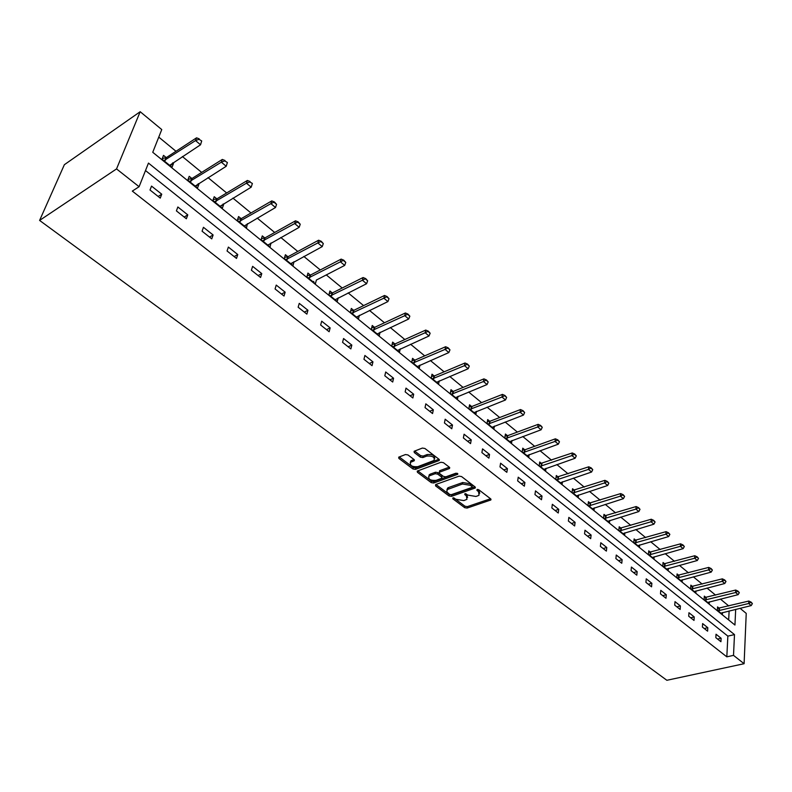 <?xml version="1.0" encoding="UTF-8"?>
<svg xmlns="http://www.w3.org/2000/svg" width="792" height="792" viewBox="0 0 792 792"><rect width="100%" height="100%" fill="white"/><g stroke="black" fill="none" stroke-linecap="round" stroke-linejoin="round"><path stroke-width="1.19" d="M452.905 497.871L452.796 498.772L464.706 507.682L467.092 508.078L490.862 499.96L490.684 498.871L478.794 489.763L477.081 489.476L476.942 490.406L478.497 491.584L479.081 495.139L477.883 495.782L475.923 496.455L468.161 495.158L464.904 493.703L464.785 494.614L466.339 495.792L466.953 499.316L463.855 500.593L456.142 499.316L452.905 497.871M407.969 454.954L405.464 454.539L398.693 457.182L398.881 458.429L412.988 468.983L415.453 469.389L439.194 460.508L439.015 459.281L424.918 448.48L422.383 448.064L414.097 451.282L414.275 452.549L420.344 457.152L422.839 457.558L426.809 456.063C432.62 455.717 435.026 457.182 433.996 460.479L417.75 466.676C411.988 467.003 409.613 465.538 410.612 462.29L414.226 460.766L414.038 459.528L407.969 454.954M139.095 186.714L116.533 168.924L39.6 220.423L666.864 680.288L744.104 663.716L733.511 655.37L734.491 634.6L148.46 163.093L139.095 186.714L132.314 191.1L726.818 656.835L733.511 655.37M435.679 484.536L435.55 485.862L449.044 495.96L451.45 496.366L475.22 488.011L475.032 486.882L461.558 476.556L459.083 476.15L435.679 484.536M431.214 482.615L417.424 472.299L417.226 471.101L440.946 462.261L443.441 462.677L449.371 467.221L449.222 468.597L439.322 472.26L439.51 473.448L443.411 476.408L445.866 476.814L455.836 473.22L457.697 474.329L433.65 483.021L431.214 482.615L431.501 481.14L417.77 470.854M735.679 609.355L734.946 625.046L152.747 152.292L161.756 129.571L140.184 111.712L64.36 164.706L39.6 220.423M726.818 656.835L727.858 636.124L145.51 170.557M721.116 638.263L716.027 634.224L715.839 637.689L720.928 641.718L721.116 638.263L717.582 639.075M707.81 627.7L702.623 623.581L702.405 627.066L707.602 631.174L707.81 627.7L704.276 628.541M694.237 616.928L688.951 612.731L688.713 616.226L694.01 620.423L694.237 616.928L690.693 617.8M680.397 605.939L675.002 601.653L674.734 605.177L680.14 609.454L680.397 605.939L676.843 606.84M666.28 594.733L660.766 590.357L660.478 593.891L665.993 598.257L666.28 594.733L662.706 595.653M651.865 583.288L646.242 578.823L645.926 582.377L651.559 586.832L651.865 583.288L648.282 584.239M637.144 571.606L631.402 567.052L631.066 570.616L636.817 575.17L637.144 571.606L633.56 572.596M622.126 559.677L616.265 555.024L615.889 558.607L621.76 563.261L622.126 559.677L618.522 560.696M606.781 547.5L600.791 542.748L600.386 546.351L606.385 551.093L606.781 547.5L603.177 548.549M591.109 535.055L584.991 530.204L584.555 533.828L590.683 538.669L591.109 535.055L587.496 536.144M575.101 522.344L568.844 517.384L568.379 521.027L574.646 525.977L575.101 522.344L571.477 523.472M558.736 509.355L552.351 504.286L551.846 507.939L558.251 513.008L558.736 509.355L555.113 510.523M542.015 496.079L535.481 490.892L534.947 494.564L541.49 499.742L542.015 496.079L538.382 497.287M524.908 482.506L518.235 477.2L517.661 480.892L524.353 486.189L524.908 482.506L521.275 483.754M507.424 468.626L500.593 463.201L499.98 466.904L506.83 472.319L507.424 468.626L503.781 469.913M489.535 454.42L482.546 448.876L481.892 452.598L488.902 458.132L489.535 454.42L485.882 455.756M471.23 439.887L464.082 434.214L463.379 437.946L470.557 443.619L471.23 439.887L467.577 441.273M452.499 425.017L445.173 419.206L444.441 422.958L451.777 428.769L452.499 425.017L448.846 426.442M433.323 409.791L425.819 403.841L425.037 407.613L432.551 413.553L433.323 409.791L429.66 411.266M413.681 394.198L405.999 388.11L405.167 391.892L412.87 397.98L413.681 394.198L410.018 395.733M393.565 378.23L385.694 371.983L384.813 375.784L392.703 382.031L393.565 378.23L389.902 379.813M372.953 361.865L364.884 355.469L363.954 359.281L372.042 365.676L372.953 361.865L369.29 363.508M351.826 345.094L343.56 338.53L342.57 342.362L350.856 348.916L351.826 345.094L348.163 346.797M330.165 327.898L321.691 321.176L320.641 325.017L329.145 331.739L330.165 327.898L326.512 329.66M307.949 310.266L299.257 303.366L298.148 307.217L306.87 314.117L307.949 310.266L304.306 312.088M285.16 292.179L276.24 285.09L275.072 288.961L284.021 296.04L285.16 292.179L281.516 294.06M261.776 273.606L252.618 266.34L251.381 270.22L260.568 277.487L261.776 273.606L258.142 275.567M237.768 254.549L228.363 247.084L227.056 250.975L236.491 258.43L237.768 254.549L234.145 256.578M213.107 234.976L203.445 227.304L202.079 231.205L211.761 238.867L213.107 234.976L209.494 237.075M187.783 214.87L177.853 206.989L176.408 210.89L186.358 218.77L187.783 214.87L184.18 217.048M161.746 194.198L151.539 186.1L150.015 190.021L160.251 198.119L161.746 194.198L158.162 196.465M728.769 605.959L720.403 599.079M715.592 595.129L707.009 588.07M702.167 584.08L693.356 576.833M688.466 572.814L679.417 565.369M674.487 561.31L665.201 553.677M660.221 549.579L650.687 541.738M645.658 537.6L635.867 529.541M630.798 525.373L620.73 517.097M615.622 512.889L605.276 504.385M600.118 500.138L589.486 491.396M584.278 487.12L573.358 478.13M568.102 473.804L556.865 464.567M551.559 460.202L540.005 450.697M534.649 446.292L522.769 436.521M517.364 432.066L505.138 422.017M499.673 417.523L487.1 407.177M481.585 402.643L468.636 392M463.072 387.417L449.747 376.457M444.114 371.824L430.393 360.538M424.71 355.865L410.583 344.243M404.831 339.511L390.278 327.542M384.476 322.77L369.468 310.424M363.607 305.603L348.143 292.882M342.213 288.011L326.264 274.893M320.285 269.963L303.831 256.44M297.782 251.46L280.813 237.501M274.695 232.472L257.182 218.067M250.995 212.979L232.917 198.109M226.66 192.961L207.999 177.606M201.673 172.409L182.388 156.539M175.992 151.282L158.766 137.115M728.67 619.958L729.125 610.949M719.225 608.286L717.542 606.91L717.354 610.286L722.383 614.374L722.482 612.562M706.028 597.524L704.326 596.138L704.108 599.524L709.236 603.692L709.345 601.841M692.574 586.555L690.842 585.149L690.604 588.555L695.831 592.802L695.96 590.911M678.843 575.368L677.081 573.933L676.823 577.358L682.159 581.694L682.298 579.754M664.834 563.953L663.053 562.498L662.775 565.943L668.21 570.359L668.369 568.379M650.539 552.301L648.737 550.836L648.43 554.291L653.984 558.806L654.152 556.766M635.956 540.421L634.125 538.926L633.788 542.401L639.451 547.005L639.649 544.916M621.067 528.284L619.205 526.769L618.849 530.264L624.631 534.956L624.848 532.818M605.87 515.889L603.979 514.354L603.583 517.859L609.493 522.661L609.731 520.463M590.337 503.237L588.426 501.683L588.001 505.207L594.04 510.107L594.297 507.85M574.487 490.317L572.537 488.733L572.081 492.268L578.249 497.277L578.536 494.96M558.281 477.111L556.311 475.507L555.816 479.061L562.112 484.169L562.439 481.793M541.718 463.617L539.718 461.983L539.194 465.557L545.629 470.785L545.985 468.329M524.799 449.826L522.76 448.163L522.205 451.747L528.789 457.093L529.165 454.568M507.494 435.719L505.425 434.036L504.831 437.63L511.553 443.104L511.978 440.491M489.793 421.295L487.694 419.582L487.06 423.195L493.941 428.789L494.406 426.096M471.685 406.543L469.557 404.801L468.884 408.434L475.923 414.147L476.428 411.365M453.163 391.446L450.995 389.674L450.282 393.317L457.489 399.168L458.043 396.287M434.204 375.992L431.996 374.19L431.234 377.853L438.62 383.843L439.223 380.853M414.8 360.172L412.553 358.34L411.741 362.013L419.295 368.151L419.968 365.053M394.921 343.976L392.634 342.114L391.783 345.797L399.514 352.084L400.247 348.856M374.557 327.373L372.24 325.482L371.329 329.185L379.259 335.62L380.061 332.274M353.697 310.375L351.331 308.444L350.371 312.157L358.499 318.76L359.38 315.265M332.313 292.951L329.908 290.991L328.898 294.703L337.224 301.475L338.194 297.822M310.385 275.081L307.94 273.082L306.87 276.814L315.404 283.754L316.394 279.972M288.08 256.895L285.407 254.717L284.278 258.459L293.04 265.577L293.971 261.697M265.003 238.095L262.291 235.887L261.103 239.639L270.092 246.936L270.973 242.956M241.322 218.79L238.57 216.553L237.313 220.315L246.54 227.799L247.361 223.71M217.018 198.98L214.216 196.703L212.89 200.465L222.364 208.167L223.661 204.395L223.126 203.96M192.05 178.636L189.209 176.319L187.813 180.091L197.535 187.991L198.911 184.219L198.238 183.675M166.409 157.737L163.508 155.371L162.043 159.152L172.032 167.28L173.478 163.499L172.666 162.835M740.065 608.296L746.232 613.394L744.104 663.716M140.184 111.712L116.533 168.924M727.858 636.124L734.491 634.6M316.453 280.022L344.688 265.409L340.421 261.825L308.345 278.022M294.139 261.835L291.179 263.419M271.26 243.184L267.983 245.005M247.767 224.047L244.342 226.017M223.661 204.395L220.245 206.445M198.911 184.219L195.495 186.338M173.478 163.499L170.082 165.696M467.607 497.435L466.607 494.317L466.339 495.792M465.726 493.644L466.607 494.317M479.754 493.228L478.754 490.109L478.497 491.584M477.853 489.416L478.754 490.109M453.767 497.822L464.963 506.217L467.359 506.623L490.525 498.752M435.917 484.457L449.312 494.495L451.727 494.891L474.913 486.793M449.589 494.396L451.282 494.683L471.814 487.506L471.943 486.575L470.3 485.318L462.449 484.011L447.322 489.545L446.757 491.832L449.589 494.396M472.171 486.813L472.21 485.09L471.943 486.575M446.896 489.981L447.599 488.08L448.678 487.496L462.716 482.526L470.557 483.833L472.21 485.09M449.312 467.171L439.936 470.606L439.451 471.596M457.014 473.23L433.947 481.546L433.65 483.021M429.818 475.675L428.987 476.121C428.046 479.279 430.402 480.685 436.046 480.358L441.778 478.239L441.589 477.061L437.689 474.111L435.224 473.705L429.818 475.675L430.115 474.19L428.68 476.408M441.926 477.437L441.877 475.576L441.589 477.061M430.115 474.19L435.511 472.22L437.976 472.626L441.877 475.576M431.501 481.14L433.947 481.546M410.266 462.607L410.929 460.805L414.018 459.518M434.659 458.647C434.937 455.44 432.422 454.083 427.106 454.568L426.809 456.063M414.275 452.549L414.592 451.054L420.651 455.657L423.146 456.063L427.106 454.568M398.881 458.429L399.208 456.944L413.295 467.498L415.76 467.904L438.976 459.251M720.878 613.147L751.202 605.593L748.707 603.504L717.978 610.8M751.143 602.573L752.38 603.613L751.153 602.158L748.707 603.504L748.806 601.049L717.463 608.404M751.202 605.593L752.38 603.613M751.153 602.158L748.806 601.049M707.711 602.455L738.134 594.653L735.59 592.525L704.761 600.059M738.045 591.584L739.312 592.654L738.065 591.169L735.59 592.525L735.709 590.05L704.227 597.663M738.134 594.653L739.312 592.654M738.065 591.169L735.709 590.05M694.287 591.545L724.799 583.496L722.205 581.328L691.277 589.099M724.69 580.378L725.987 581.467L724.71 579.962L722.205 581.328L722.344 578.843L690.733 586.704M724.799 583.496L725.987 581.467M724.71 579.962L722.344 578.843M680.595 580.427L711.196 572.111L708.553 569.903L677.526 577.932M711.058 568.943L712.384 570.052L711.077 568.527L708.553 569.903L708.701 567.409L676.962 575.517M711.196 572.111L712.384 570.052M711.077 568.527L708.701 567.409M666.626 569.082L697.316 560.498L694.614 558.241L663.488 566.528M697.148 557.271L698.494 558.4L697.178 556.855L694.614 558.241L694.782 555.727L662.924 564.112M697.316 560.498L698.494 558.4M697.178 556.855L694.782 555.727M652.37 557.499L683.149 548.638L680.397 546.332L649.173 554.895M682.952 545.361L684.328 546.51L682.981 544.936L680.397 546.332L680.585 543.817L648.589 552.479M683.149 548.638L684.328 546.51M682.981 544.936L680.585 543.817M637.827 545.678L668.686 536.54L665.874 534.184L634.56 543.025M668.458 533.194L669.864 534.372L668.497 532.778L665.874 534.184L666.082 531.65L633.966 540.599M668.686 536.54L669.864 534.372M668.497 532.778L666.082 531.65M622.977 533.62L653.915 524.175L651.044 521.77L619.651 530.907M653.657 520.78L655.093 521.987L653.697 520.354L651.044 521.77L651.272 519.235L619.027 528.482M653.915 524.175L655.093 521.987M653.697 520.354L651.272 519.235M607.82 521.304L638.837 511.553L635.897 509.098L604.415 518.542M638.54 508.098L640.005 509.325L638.58 507.672L635.897 509.098L636.144 506.543L603.781 516.107M638.837 511.553L640.005 509.325M638.58 507.672L636.144 506.543M592.337 508.731L623.423 498.663L620.423 496.148L588.862 505.9M623.096 495.139L624.601 496.396L623.146 494.703L620.423 496.148L620.69 493.584L588.208 503.464M623.423 498.663L624.601 496.396M623.146 494.703L620.69 493.584M576.527 495.881L607.682 485.486L604.613 482.922L572.972 493M607.316 481.892L608.85 483.179L607.365 481.467L604.613 482.922L604.9 480.338L572.309 490.555M607.682 485.486L608.85 483.179M607.365 481.467L604.9 480.338M560.37 482.754L591.584 472.022L588.456 469.399L556.746 479.813M591.188 468.359L592.753 469.676L591.238 467.923L588.456 469.399L588.763 466.805L556.053 477.368M591.584 472.022L592.753 469.676M591.238 467.923L588.763 466.805M543.866 469.349L575.131 458.251L571.933 455.568L540.154 466.33M574.695 454.519L576.299 455.865L574.754 454.083L571.933 455.568L572.269 452.965L539.441 463.884M575.131 458.251L576.299 455.865M574.754 454.083L572.269 452.965M526.987 455.638L558.311 444.173L555.034 441.431L523.195 452.559M557.835 440.372L559.469 441.748L557.895 439.936L555.034 441.431L555.4 438.817L525.037 449.757L522.463 450.113M558.311 444.173L559.469 441.748M557.895 439.936L555.4 438.817M509.731 441.619L541.104 429.779L537.748 426.967L505.86 438.471M540.589 425.898L542.263 427.304L540.649 425.462L537.748 426.967L538.144 424.344L507.731 435.649L505.098 436.026M541.104 429.779L542.263 427.304M540.649 425.462L538.144 424.344M492.089 427.284L523.502 415.048L520.077 412.167L488.129 424.067M522.938 411.088L524.651 412.533L523.007 410.652L520.077 412.167L520.492 409.543L490.04 421.225L487.337 421.621M523.502 415.048L524.651 412.533M523.007 410.652L520.492 409.543M474.042 412.622L505.494 399.97L501.98 397.03L469.983 409.325M504.88 395.941L506.632 397.416L504.959 395.495L501.98 397.03L502.425 394.386L471.933 406.464L469.171 406.89M505.494 399.97L506.632 397.416M504.959 395.495L502.425 394.386M455.578 397.624L487.05 384.536L483.457 381.526L451.42 394.248M486.397 380.427L488.189 381.932L486.476 379.982L483.457 381.526L483.932 378.873L453.41 391.367L450.579 391.822M487.05 384.536L488.189 381.932M486.476 379.982L483.932 378.873M436.679 382.269L468.171 368.735L464.488 365.656L432.432 378.814M467.468 364.548L469.31 366.092L467.547 364.102L464.488 365.656L465.003 362.993L434.452 375.913L431.541 376.398M468.171 368.735L469.31 366.092M467.547 364.102L465.003 362.993M417.325 366.548L448.836 352.559L445.064 349.401L412.978 363.013M448.074 348.272L449.965 349.856L448.163 347.827L445.064 349.401L445.609 346.728L415.038 360.083L412.058 360.608M448.836 352.559L449.965 349.856M448.163 347.827L445.609 346.728M397.515 350.46L429.026 335.976L425.165 332.749L393.06 346.837M428.215 331.61L430.145 333.224L428.314 331.165L425.165 332.749L425.74 330.066L395.168 343.886L392.099 344.431M429.026 335.976L430.145 333.224M428.314 331.165L425.74 330.066M377.22 333.967L408.721 318.988L404.762 315.681L372.656 330.264M407.86 314.523L409.84 316.186L407.959 314.077L404.762 315.681L405.385 312.988L374.804 327.284L371.656 327.868M408.721 318.988L409.84 316.186M407.959 314.077L405.385 312.988M356.43 317.077L387.912 301.574L383.853 298.178L351.747 313.276M386.991 297.02L389.02 298.723L387.1 296.564L383.853 298.178L384.506 295.475L353.945 310.276L350.698 310.91M387.912 301.574L389.02 298.723M387.1 296.564L384.506 295.475M335.115 299.762L366.577 283.724L362.409 280.239L330.323 295.871M365.587 279.061L367.666 280.804L365.706 278.606L362.409 280.239L363.102 277.527L332.561 292.852L329.215 293.515M366.577 283.724L367.666 280.804M365.706 278.606L363.102 277.527M343.639 260.637L345.767 262.429L343.758 260.182L340.421 261.825L341.154 259.113L310.632 274.982L307.187 275.695M313.266 282.011L313.79 281.398M344.688 265.409L345.767 262.429M343.758 260.182L341.154 259.113M290.862 263.805L322.235 246.609L317.849 242.936L285.813 259.707M321.107 241.738L323.304 243.58L321.235 241.283L317.849 242.936L318.622 240.214L288.149 256.648L284.595 257.41M322.235 246.609L323.304 243.58M321.235 241.283L318.622 240.214M267.874 245.134L299.178 227.324L294.683 223.552L262.697 240.926M297.99 222.334L300.237 224.225L298.119 221.879L294.683 223.552L295.505 220.82L265.082 237.847L261.41 238.659M299.178 227.324L300.237 224.225M298.119 221.879L295.505 220.82M244.282 225.968L275.517 207.514L270.884 203.643L238.966 221.651M274.24 202.415L276.557 204.346L274.388 201.96L270.884 203.643L271.765 200.911L241.312 218.602L237.61 219.424M275.517 207.514L276.557 204.346M274.388 201.96L271.765 200.911M252.381 183.477L249.856 181.942L252.381 183.477L251.203 187.169L246.451 183.19L214.612 201.871M249.856 181.942L246.451 183.19L247.371 180.457L217.107 198.733L213.167 199.673M220.067 206.296L251.203 187.169L252.222 183.942M250.005 181.487L247.371 180.457M227.393 162.508L224.789 160.915L227.393 162.508L226.225 166.27L221.344 162.182L189.595 181.546M224.789 160.915L221.344 162.182L222.314 159.44L192.149 178.388L188.06 179.408M195.198 186.1L226.225 166.27L227.235 162.964M224.958 160.459L222.314 159.44M201.703 140.946L199.03 139.303L201.703 140.946L200.544 144.778L195.525 140.58L163.895 160.667M199.03 139.303L195.525 140.58L196.555 137.828L166.508 157.489L162.261 158.578M169.656 165.34L200.544 144.778L201.534 141.402M199.198 138.838L196.555 137.828M452.975 497.851L452.796 498.772M477.111 489.466L476.942 490.406M464.953 493.693L464.785 494.614M490.684 498.881L490.476 500.168M467.359 506.623L467.092 508.078M464.963 506.217L464.706 507.682M475.071 486.922L474.844 488.209M451.727 494.891L451.45 496.366M449.312 494.495L449.044 495.96M435.818 484.486L435.55 485.862M470.557 483.833L470.3 485.318M462.716 482.526L462.449 484.011M448.678 487.496L448.401 488.971M417.711 470.874L417.424 472.299M449.47 467.3L449.222 468.597M439.936 470.606L439.639 472.091M457.627 473.547L457.459 474.457M437.976 472.626L437.689 474.111M435.511 472.22L435.224 473.705M414.196 459.667L413.939 460.924M411.692 460.399L411.385 461.885M423.146 456.063L422.839 457.558M420.651 455.657L420.344 457.152M439.134 459.38L438.877 460.677M415.76 467.904L415.453 469.389M413.295 467.498L412.988 468.983M719.017 608.306L718.889 610.741M719.463 608.236L719.324 610.672M705.821 597.544L705.672 599.989M706.256 597.485L706.108 599.92M692.356 586.575L692.198 589.03M692.802 586.506L692.634 588.961M678.625 575.388L678.447 577.853M679.071 575.319L678.893 577.784M664.627 563.973L664.419 566.458M665.072 563.904L664.864 566.379M650.331 552.331L650.113 554.826M650.777 552.252L650.559 554.746M635.738 540.441L635.501 542.946M636.194 540.362L635.956 542.866M620.849 528.313L620.591 530.828M621.304 528.224L621.047 530.739M605.652 515.929L605.365 518.443M606.108 515.839L605.821 518.364M590.119 503.276L589.822 505.811M590.575 503.177L590.278 505.722M574.259 490.347L573.943 492.891M574.725 490.258L574.398 492.802M558.063 477.15L557.707 479.704M558.518 477.051L558.172 479.606M541.5 463.657L541.124 466.221M541.966 463.548L541.589 466.122M524.571 449.856L524.175 452.44M525.037 449.757L524.641 452.331M507.266 435.758L506.84 438.352M507.731 435.649L507.306 438.243M489.565 421.334L489.119 423.938M490.04 421.225L489.585 423.819M471.468 406.583L470.983 409.197M471.933 406.464L471.448 409.078M452.935 391.486L452.43 394.109M453.41 391.367L452.895 393.99M433.976 376.032L433.432 378.665M434.452 375.913L433.907 378.546M414.572 360.221L413.988 362.865M415.038 360.083L414.463 362.726M394.693 344.025L394.079 346.678M395.168 343.886L394.555 346.54M374.329 327.433L373.675 330.096M374.804 327.284L374.151 329.947M353.46 310.424L352.777 313.097M353.945 310.276L353.252 312.949M332.076 293L331.353 295.683M332.561 292.852L331.838 295.525M310.157 275.141L309.385 277.824M310.632 274.982L309.87 277.665M287.674 256.816L286.862 259.509M288.149 256.648L287.338 259.34L288.149 256.648M264.597 238.016L263.746 240.719M265.082 237.847L264.231 240.55M240.926 218.731L240.025 221.433M241.411 218.542L240.511 221.255M216.622 198.921L215.671 201.633M217.107 198.733L216.157 201.445M191.664 178.586L190.664 181.299M192.149 178.388L191.149 181.111M166.023 157.687L164.964 160.41M166.508 157.489L165.449 160.212M490.99 499.207L490.862 499.96M475.358 487.228L475.22 488.011M447.599 488.08L447.322 489.545M449.707 467.587L449.549 468.418M439.61 470.775L439.322 472.26M457.806 473.755L457.697 474.329M429.274 474.646L428.987 476.121M414.394 459.924L414.226 460.766M410.929 460.805L410.612 462.29M439.362 459.657L439.194 460.508M265.033 237.867L264.182 240.57M241.312 218.602L240.412 221.305M216.959 198.812L216.008 201.524M191.951 178.487L190.951 181.21M166.261 157.608L165.201 160.331"/></g></svg>
